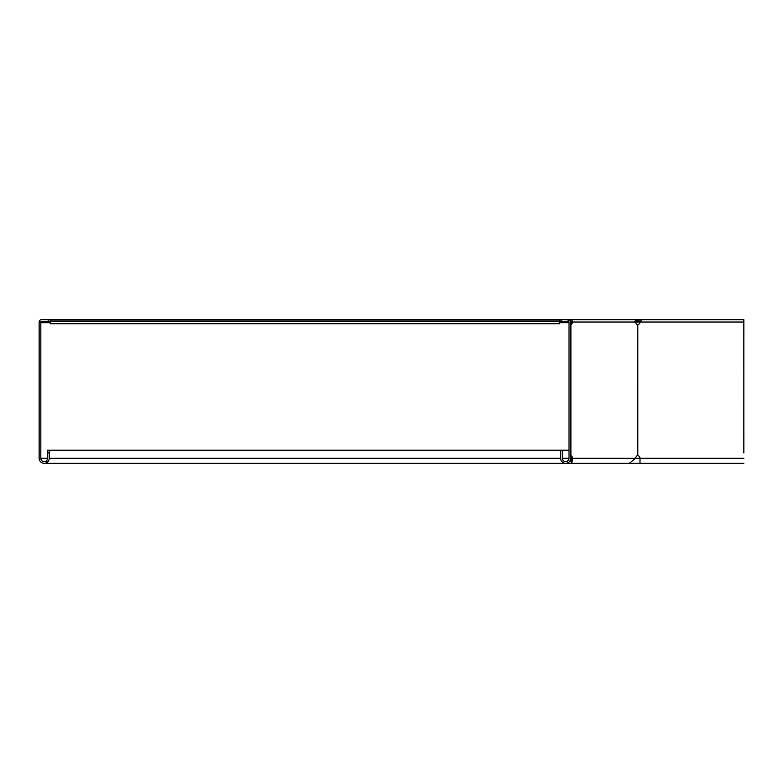 <?xml version="1.0" encoding="UTF-8"?>
<svg xmlns="http://www.w3.org/2000/svg" width="783" height="783" viewBox="0 0 783 783"><rect width="100%" height="100%" fill="white"/><g stroke="black" fill="none" stroke-linecap="round" stroke-linejoin="round"><path stroke-width="1.17" d="M637.137 321.421L636.638 321.921L635.688 320.971L638.086 319.689L638.086 321.03L637.137 321.421L636.188 320.472M576.063 319.689L570.778 319.689A2.349 1.664 90 0 1 572.442 322.038L570.601 321.363M50.22 321.363L41.499 321.363L41.499 322.704L50.22 322.704M571.189 322.704L570.699 322.704M569.016 322.704L559.62 322.704M634.739 321.363L635.688 320.971M635.825 322.479L636.638 321.921M645.133 319.689L568.35 319.689A2.349 2.349 0 0 1 570.699 322.038L570.699 458.28A5.031 5.031 0 0 1 565.659 463.311A5.031 5.031 0 0 1 560.628 458.28L560.628 450.225L47.538 450.225L47.538 452.907L49.221 452.907L49.221 450.225M640.563 321.03L638.086 321.03M568.076 320.472L568.781 321.921L568.781 320.971M569.016 322.156L559.62 321.921M559.62 321.421L567.959 321.363M559.62 319.689L50.22 319.689L50.22 323.712L559.62 323.712L559.62 319.689L561.636 319.689L561.636 321.363L568.35 321.363A0.675 0.675 0 0 1 569.016 322.038L569.016 458.28A3.357 3.357 0 0 1 565.659 461.637A3.357 3.357 0 0 1 562.302 458.28L562.302 450.225L560.628 450.225M50.22 321.03L561.636 321.03M634.132 319.689A2.349 1.664 90 0 1 635.796 322.038A2.682 1.899 90 0 0 637.342 324.671L637.812 324.671A2.682 2.682 0 0 0 640.005 322.038L641.991 319.689L743.85 319.689L743.83 452.887M743.83 319.689L743.85 452.907M637.196 321.363L640.367 321.363M50.22 319.689L41.499 319.689A2.349 2.349 0 0 0 39.15 322.038L39.15 458.28A5.031 5.031 0 0 0 44.181 463.311A5.031 5.031 0 0 0 49.221 458.28L49.221 452.907M569.016 450.225L562.302 450.225M41.499 321.363A0.675 0.675 0 0 0 40.824 322.038L40.824 458.28A3.357 3.357 0 0 0 44.181 461.637A3.357 3.357 0 0 0 47.538 458.28L47.538 452.907M48.213 319.689L48.213 321.363M561.636 319.689L568.35 319.689M570.699 455.637L570.895 455.637A2.682 1.899 -90 0 1 572.187 456.939L572.735 458.28L571.551 458.28C571.649 462.606 571.756 462.606 571.864 458.28L570.68 458.28M570.699 458.241L571.11 457.213M570.699 456.381A2.682 1.899 -90 0 1 571.003 456.939L571.551 458.28C571.649 462.606 571.756 462.606 571.864 458.28M576.063 463.311L640.005 463.311L640.005 458.28A2.682 2.682 0 0 0 637.812 455.637L637.342 455.637A2.682 1.899 90 0 0 636.05 456.939L635.502 458.28L572.735 458.28L571.707 463.311L570.318 460.198M743.83 458.28L635.502 458.28L629.415 463.311L44.181 463.311M635.796 322.038L572.442 322.038A2.682 1.899 -90 0 1 570.895 324.671L570.699 324.671M571.257 322.038A2.682 1.899 -90 0 1 570.699 323.937M637.812 455.637L637.812 324.671L637.431 455.618M50.22 321.48L559.62 321.48M636.51 322.038L743.85 322.038M41.499 322.038L40.824 322.038M47.538 458.28L40.824 458.28M569.016 458.28L562.302 458.28M560.628 458.28L49.221 458.28M572.187 456.939L571.003 456.939M570.895 324.671L570.895 455.637M743.83 463.311L640.005 463.311M47.939 461.637L44.181 461.637"/></g></svg>
